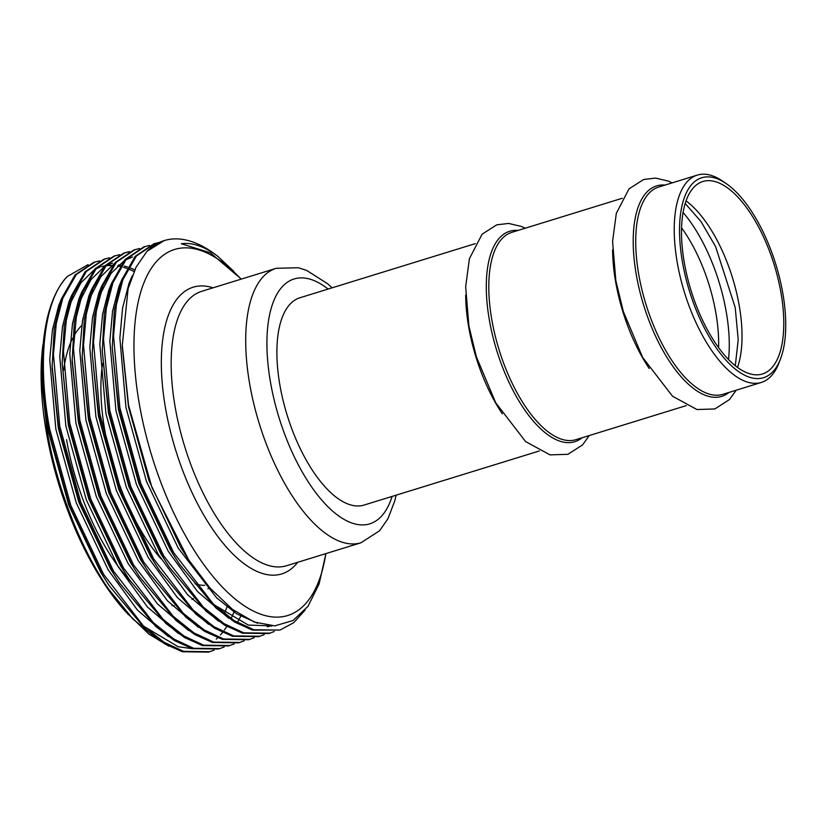 <?xml version="1.0" encoding="UTF-8"?>
<svg xmlns="http://www.w3.org/2000/svg" width="827" height="827" viewBox="0 0 827 827"><rect width="100%" height="100%" fill="white"/><g stroke="black" fill="none" stroke-linecap="round" stroke-linejoin="round"><path stroke-width="1.24" d="M782.735 292.82A104.626 45.216 72.8 0 0 726.261 183.615A104.626 45.216 72.8 0 0 682.554 262.666A104.626 45.216 72.8 0 0 729.641 364.035A104.626 45.216 72.8 0 0 780.43 359.104A104.626 45.216 72.8 0 0 782.735 292.82M726.261 183.615L722.684 181.154A108.502 46.891 72.8 0 0 697.306 175.107A108.502 46.891 72.8 0 0 677.354 263.141A108.502 46.891 72.8 0 0 761.305 382.446A108.502 46.891 72.8 0 0 778.858 363.146L780.43 359.104M475.339 243.614L299.953 297.751A108.502 46.891 72.8 0 0 280.012 385.785A108.502 46.891 72.8 0 0 363.952 505.101L539.338 450.963M241.143 279.144A191.513 82.762 72.8 0 0 139.494 404.93A191.513 82.762 72.8 0 0 236.522 600.133A191.513 82.762 72.8 0 0 325.859 553.614M66.532 439.602A149.883 64.775 72.8 0 0 130.159 580.874M171.964 605.622A149.883 64.775 72.8 0 0 174.218 605.684M102.589 363.57A139.505 60.288 72.8 0 0 104.884 430.795A139.505 60.288 72.8 0 0 160.831 558.638M195.151 583.862A139.505 60.288 72.8 0 0 204.838 585.371M684.405 263.224A100.749 43.542 72.8 0 0 762.36 374.011A100.749 43.542 72.8 0 0 780.884 292.262A100.749 43.542 72.8 0 0 702.929 181.475A100.749 43.542 72.8 0 0 684.405 263.224M233.659 271.215L217.863 256.401C204.651 246.477 192.474 242.259 181.33 243.758L210.223 252.752L240.667 278.544M217.863 256.401A203.142 87.786 72.8 0 0 164.263 240.585A203.142 87.786 72.8 0 0 146.958 251.356L136.052 267.193L128.113 288.695L122.282 345.304L128.567 405.354L151.982 487.568L188.68 559.92L210.182 588.276L232.418 609.344L254.24 622.038L274.781 625.863L293.006 620.529L307.985 606.356L319.129 583.903L325.91 553.594M88.076 264.64L67.307 276.497A203.142 87.786 72.8 0 0 44.213 335.224A203.142 87.786 72.8 0 0 42.497 380.11L48.462 429.637L69.551 505.762L102.341 574.734L109.422 586.002L145.903 629.719L164.573 643.747L182.364 651.759L208.58 652.1L214.141 650.105M67.307 276.497C43.976 299.901 36.884 361.668 49.713 429.244L70.812 505.38L103.592 574.341L143.174 625.625L163.88 642.155L183.615 651.366L209.831 651.707M99.488 260.877L93.771 262.345L75.05 274.926L61.57 298.588L54.251 328.795L52.153 366.33L58.479 426.546L79.568 502.671L112.358 571.643L119.439 582.901L155.921 626.628L174.59 640.656L192.381 648.668L218.597 649.009L224.158 647.014M95.022 261.952L76.301 274.533L62.821 298.206L56.257 323.533L53.445 354.483L59.73 426.153L80.829 502.289L113.609 571.25L153.191 622.524L173.897 639.064L193.632 648.275L219.848 648.616M109.505 257.786L103.788 259.254L85.067 271.835L71.587 295.497L64.268 325.704L62.17 363.239L68.496 423.445L89.585 499.58L122.375 568.552L129.457 579.81L165.938 623.537L184.607 637.565L202.398 645.567L228.614 645.918L234.175 643.923M105.039 258.861L86.318 271.442L72.838 295.115L66.274 320.442L63.462 351.392L69.747 423.062L90.846 499.198L123.626 568.159L163.208 619.433L183.914 635.973L203.649 645.184L229.875 645.525M119.522 254.695L113.806 256.163L95.084 268.744L81.604 292.407L74.285 322.613L72.187 360.148L78.513 420.354L99.602 496.489L132.392 565.461L139.474 576.719L175.955 620.436L194.624 634.474L212.415 642.476L238.631 642.827L244.192 640.832M115.056 255.77L96.335 268.351L82.855 292.014L76.291 317.351L73.479 348.291L79.764 419.971L100.863 496.097L133.643 565.068L173.225 616.342L193.931 632.882L213.666 642.093L239.892 642.434M128.94 251.884L124.443 252.876M129.539 251.604L123.823 253.072L105.101 265.643L91.621 289.316L84.302 319.522L82.204 357.057L88.53 417.263L109.619 493.399L142.409 562.36L149.491 573.628L185.972 617.345L204.641 631.383L222.432 639.385L248.648 639.726L254.209 637.731M125.073 252.68L106.352 265.26L92.872 288.923L86.308 314.26L83.496 345.2L89.781 416.88L110.88 493.006L143.66 561.978L183.243 613.252L203.949 629.792L223.683 639.002L249.909 639.343M139.556 248.513L133.84 249.971L115.118 262.552L101.638 286.225L94.319 316.431L92.221 353.966L98.547 414.172L119.646 490.308L152.426 559.269L159.508 570.537L195.989 614.254L214.658 628.293L232.449 636.294L258.665 636.635L264.226 634.64M135.09 249.589L116.369 262.169L102.889 285.832L96.325 311.169L93.513 342.109L99.798 413.789L120.897 489.915L153.677 558.887L193.26 610.161L213.966 626.701L233.7 635.911L259.926 636.252M149.573 245.423L143.857 246.88L125.135 259.461L111.655 283.134L104.336 313.34L102.238 350.875L108.564 411.081L129.663 487.217L162.443 556.178L169.525 567.446L206.006 611.163L224.675 625.191L242.466 633.203L268.682 633.544L274.244 631.549M145.107 246.498L126.386 259.078L112.906 282.741L106.342 308.078L103.53 339.018L109.815 410.699L130.914 486.824L163.694 555.796L203.277 607.07L223.983 623.61L243.717 632.82L269.943 633.162M158.991 242.611L154.504 243.603M159.59 242.332L153.874 243.789L135.152 256.37L121.672 280.033L114.353 310.249L112.255 347.785L118.581 407.99L139.68 484.115L172.461 553.087L179.542 564.355L216.023 608.072L234.692 622.1L252.483 630.112L279.96 630.071L293.616 622.762L305.091 610.099M155.125 243.407L136.403 255.988L122.923 279.65L116.359 304.977L113.547 335.927L119.832 407.608L140.931 483.733L173.711 552.705L213.294 603.979L234 620.519L253.734 629.729L279.96 630.071M42.983 344.466A191.513 82.762 72.8 0 0 46.591 433.606A191.513 82.762 72.8 0 0 125.353 611.339L148.798 634.009L168.946 646.218M43.552 340.228L41.867 383.263L47.263 431.839C57.032 487.951 79.992 547.092 108.337 588.814L128.371 614.699M42.497 380.11L42.146 369.969L44.213 335.224M224.562 613.065A191.513 82.762 72.8 0 0 226.949 606.894M164.077 240.647L146.958 251.356M81.739 325.507A149.883 64.775 72.8 0 0 74.099 335.597M72.693 338.212A149.883 64.775 72.8 0 0 63.638 370.351M108.337 588.814L133.054 619.175L158.422 639.736M216.24 639.137L217.697 637.793M220.437 634.95L222.504 632.5M224.396 629.998L226.794 626.432M231.55 617.624L233.948 612.052M61.632 298.423L58.81 305.215L52.463 329.756L49.744 359.735L55.854 429.182L76.311 502.95L108.11 569.782L137.396 610.047L168.439 636.645M238.124 621.149L240.74 616.27M134.036 271.463L129.57 269.426M126.903 268.403L123.409 267.276M119.905 266.397L117.517 265.943M112.741 265.446L106.445 265.653M104.915 265.86L101.266 266.635M71.649 295.332L68.827 302.113L62.48 326.665L59.761 356.644L65.871 426.091L86.328 499.859L118.127 566.691L147.413 606.956L178.456 633.554M81.666 292.241L78.844 299.023L72.497 323.574L69.778 353.553L75.888 423L96.356 496.769L128.144 563.601L157.43 603.865L188.473 630.463M91.683 289.15L88.861 295.932L82.514 320.473L79.795 350.462L85.905 419.909L106.373 493.678L138.161 560.499L167.447 600.774L198.49 627.373M101.7 286.059L98.878 292.841L92.531 317.382L89.812 347.371L95.922 416.818L116.39 490.587L148.178 557.408L177.464 597.683L208.507 624.271M111.717 282.968L108.906 289.75L102.548 314.291L99.829 344.28L105.939 413.727L126.407 487.496L158.195 554.317L187.481 594.592L218.524 621.18M267.297 626.804L269.282 625.729M121.734 279.877L118.923 286.659L112.565 311.2L109.846 341.189L115.956 410.637L136.424 484.405L168.212 551.227L197.498 591.501L228.541 618.089M132.382 275.453L128.94 283.568L122.582 308.109L119.863 338.098L125.973 407.546L146.441 481.314L178.229 548.136L216.602 597.818L236.677 613.841L257.611 623.258M42.146 369.969L48.338 431.508L68.806 505.276L100.594 572.098L108.409 584.451M144.053 626.452L178.177 646.724L192.774 648.771M52.184 368.18L58.355 428.417L78.823 502.185L110.611 569.007L118.426 581.36M134.77 269.84L130.511 268.041M127.658 267.028L124.422 266.087M120.649 265.281L118.581 264.971M100.005 267.007L95.622 269.178M93.782 270.274L80.953 282.741L71.339 301.348L67.669 313.102M62.17 363.239L68.372 425.326L88.84 499.084L120.628 565.916L128.443 578.269M112.524 263.141L105.639 266.087M103.799 267.183L90.97 279.65L81.356 298.258L77.686 310.011M72.218 361.999L78.389 422.225L98.858 495.993L130.645 562.825L139.474 576.719M113.816 264.092L100.987 276.559L91.373 295.156L87.703 306.92M82.235 358.908L88.417 419.134L108.875 492.902L140.662 559.734L149.491 573.628M132.558 256.959L125.673 259.905M123.833 261.001L111.004 273.468L101.39 292.065L97.72 303.829M92.221 353.966L98.434 416.043L118.892 489.811L150.679 556.643L159.508 570.537M102.238 350.875L108.451 412.952L128.909 486.721L160.696 553.542L168.512 565.906M268.599 626.608L270.243 625.801M112.255 347.785L118.468 409.861L138.926 483.63L170.713 550.451L179.542 564.355M214.172 604.816L248.296 625.078L272.042 625.884M122.313 346.864L128.485 406.77L148.943 480.539L180.731 547.36L188.111 559.062M697.306 175.107L658.788 186.995A108.502 46.891 72.8 0 0 638.837 275.029A108.502 46.891 72.8 0 0 722.788 394.345L761.305 382.446M665.001 185.072A110.156 47.604 72.8 0 0 636.387 275.298A110.156 47.604 72.8 0 0 729 392.422M612.6 249.806A108.502 46.891 72.8 0 0 615.702 282.172A108.502 46.891 72.8 0 0 649.236 368.491M622.255 198.263L511.872 232.335A108.502 46.891 72.8 0 0 491.92 320.38A108.502 46.891 72.8 0 0 575.871 439.685L686.255 405.612M518.084 230.423A110.156 47.604 72.8 0 0 489.47 320.649A110.156 47.604 72.8 0 0 582.084 437.772M465.684 295.156A108.502 46.891 72.8 0 0 468.785 327.523A108.502 46.891 72.8 0 0 502.32 413.841M360.954 542.781L286.421 565.782A143.619 62.066 72.8 0 1 175.303 407.856A143.619 62.066 72.8 0 1 201.705 291.321L276.239 268.31A143.619 62.066 72.8 0 0 249.837 384.844A143.619 62.066 72.8 0 0 360.954 542.781L379.552 530.779L387.935 518.756L394.727 501.007L396.112 495.166M328.092 289.068A128.123 55.368 72.8 0 0 270.615 382.963A128.123 55.368 72.8 0 0 330.262 508.987A128.123 55.368 72.8 0 0 392.091 496.417M213.035 287.817A150.028 64.826 72.8 0 0 165.658 408.962A150.028 64.826 72.8 0 0 225.368 545.934A150.028 64.826 72.8 0 0 297.751 562.288M718.591 347.722A100.749 43.542 72.8 0 0 715.768 312.358A100.749 43.542 72.8 0 0 681.593 227.859M728.494 359.569A108.502 46.891 72.8 0 0 726.158 311.417A108.502 46.891 72.8 0 0 683.102 212.498M737.477 367.467A100.749 43.542 72.8 0 0 739.142 305.142A100.749 43.542 72.8 0 0 686.069 200.909M736.185 390.21L729.476 399.555L714.859 408.952L696.954 409.53L672.527 396.226L642.62 357.409L623.32 311.51L615.826 280.622L612.58 241.391L616.322 213.335L629.037 188.835L643.685 179.49L655.604 178.084L668.474 181.154L672.186 182.86M589.269 435.55L582.559 444.905L567.942 454.302L550.038 454.881L525.61 441.577L495.704 402.759L476.393 356.861L468.899 325.972L465.663 286.731L469.405 258.686L482.12 234.186L496.769 224.83L508.677 223.435L521.548 226.505L525.269 228.2M276.239 268.31L298.371 267.741L306.724 270.439L327.678 283.785L332.113 287.827M209.634 587.666L207.897 588.824M193.394 598.552L192.029 599.472M685.211 203.535L700.945 221.45L715.593 246.601L735.224 307.613L738.211 339.711L735.286 365.782M271.215 626.184L272.166 625.884M107.417 582.942L109.422 586.002M52.215 369.989L52.153 366.33M117.434 579.851L119.439 582.901M127.451 576.76L129.457 579.81M72.249 363.808L72.187 360.148M82.266 360.706L82.204 357.057M167.519 564.396L169.525 567.446M122.334 348.343L122.282 345.304M187.553 558.215L188.68 559.92"/></g></svg>
